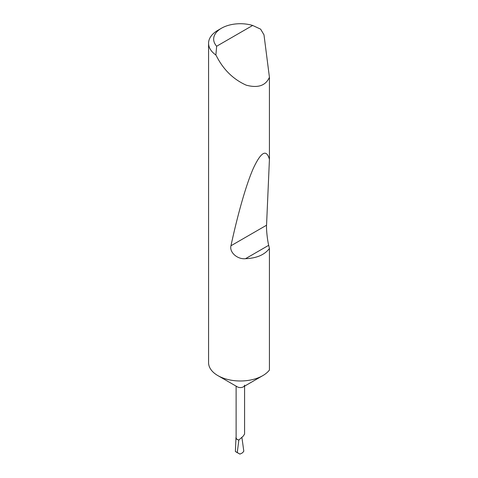 <?xml version="1.0" encoding="UTF-8"?>
<svg xmlns="http://www.w3.org/2000/svg" width="478" height="478" viewBox="0 0 478 478"><rect width="100%" height="100%" fill="white"/><g stroke="black" fill="none" stroke-linecap="round" stroke-linejoin="round"><path stroke-width="0.72" d="M244.587 385.125A4.236 2.444 180 0 1 243.344 386.857A4.236 2.444 180 0 1 237.351 386.857L217.878 375.612A31.781 18.349 180 0 1 208.569 362.635L208.569 43.283A31.781 18.349 180 0 1 217.878 30.311L221.469 28.232A26.696 15.416 0 0 0 216.659 46.235L215.877 54.994A31.781 18.349 180 0 1 208.569 43.283M244.587 386.14L244.587 433.988L243.344 436.002L238.869 440.011A4.236 2.444 180 0 1 236.114 437.717L236.114 386.14M269.431 248.476C264.561 254.846 256.584 258.251 245.507 258.694C237.608 259.566 229.231 252.456 230.958 245.764C237.644 214.807 246.17 184.251 253.537 167.903C261.167 151.753 266.467 148.903 269.431 159.365L266.551 225.216C266.234 229.285 267.411 240.332 268.69 245.304L269.431 248.476L269.431 370.032A31.781 18.349 180 0 1 262.822 375.612L243.344 386.857L262.822 375.612A31.781 18.349 180 0 1 217.878 375.612M216.659 46.235L252.653 25.454L260.624 29.158L263.987 34.828L269.431 77.293C265.678 85.699 257.935 88.316 246.2 85.156C234.13 79.724 224.69 70.899 217.878 58.68L215.877 54.994M269.431 77.293L269.431 159.365M235.977 437.651A4.374 2.527 180 0 0 238.845 440.089L237.255 452.535L235.379 451.543L235.977 437.651A4.374 2.527 180 0 1 236.114 437.089M237.255 452.535L239.944 454.1L242.531 452.803L243.81 451.208L241.922 437.531M239.944 454.1L236.329 452.116M252.653 25.454A26.696 15.416 0 0 0 221.469 28.232M268.69 245.304L245.507 258.694M266.551 225.216L230.958 245.764"/></g></svg>
